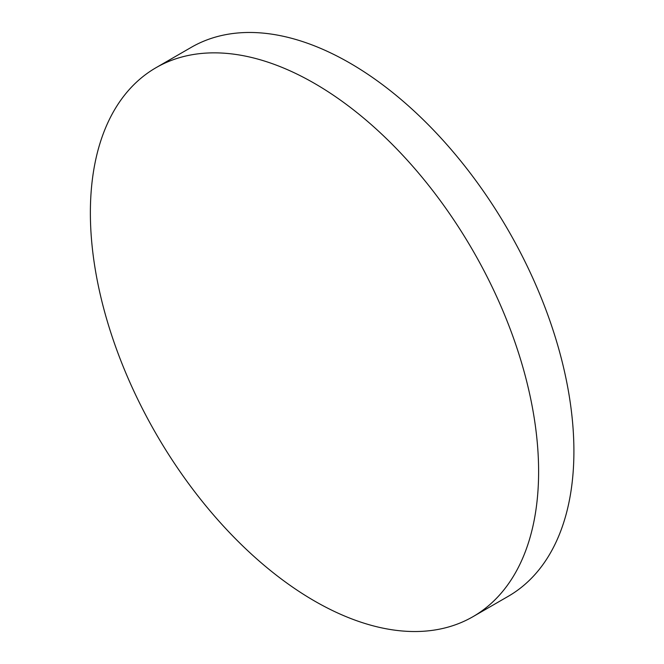 <?xml version="1.0" encoding="UTF-8"?>
<svg xmlns="http://www.w3.org/2000/svg" width="664" height="664" viewBox="0 0 664 664"><rect width="100%" height="100%" fill="white"/><g stroke="black" fill="none" stroke-linecap="round" stroke-linejoin="round"><path stroke-width="1" d="M538.612 471.581A316.952 182.998 60 0 1 472.967 616.682A316.952 182.998 60 0 1 314.487 600.986A316.952 182.998 60 0 1 90.37 212.795A316.952 182.998 60 0 1 156.015 67.695A316.952 182.998 60 0 1 314.487 83.398A316.952 182.998 60 0 1 538.612 471.581M156.015 67.695L191.307 47.318A316.952 182.998 60 0 1 349.779 63.014A316.952 182.998 60 0 1 556.847 342.325A316.952 182.998 60 0 1 508.259 596.305L472.967 616.682"/></g></svg>
